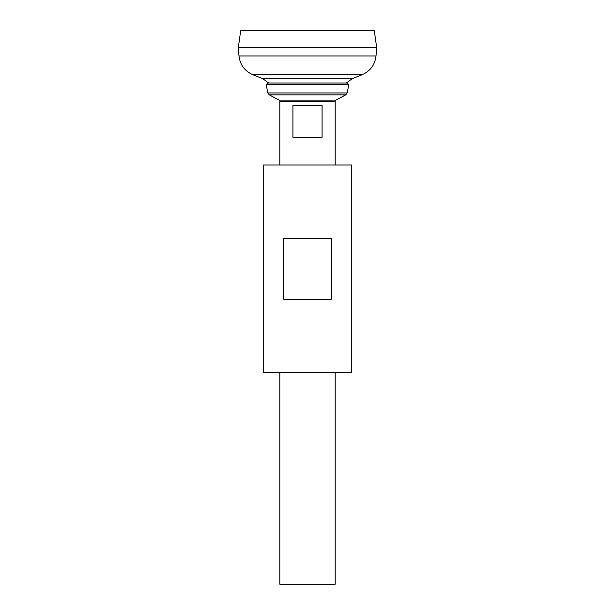 <?xml version="1.0" encoding="UTF-8"?>
<svg xmlns="http://www.w3.org/2000/svg" width="615" height="615" viewBox="0 0 615 615"><rect width="100%" height="100%" fill="white"/><g stroke="black" fill="none" stroke-linecap="round" stroke-linejoin="round"><path stroke-width="0.92" d="M238.989 55.965L376.011 55.965L376.688 47.663L238.312 47.663L238.989 55.965C240.065 64.821 244.67 71.071 252.827 74.707L262.874 78.735L268.601 83.025M238.312 47.632L376.688 47.632L374.312 30.75L240.688 30.75L238.312 47.632M279.825 372.536L279.825 584.25L335.175 584.25L335.175 372.536M279.825 164.974L279.825 101.321L335.175 101.321L335.175 164.974M322.075 105.472L322.075 137.299L292.925 137.299L292.925 105.472L322.075 105.472M266.141 84.509L348.859 84.509L346.952 83.025L268.048 83.025L266.141 84.509L267.856 92.98L269.27 94.879L279.087 100.099L279.825 101.321M351.78 164.974L263.22 164.974L263.22 372.536L351.78 372.536L351.78 164.974M283.73 238.312L283.73 299.197L331.27 299.197L331.27 238.312L283.73 238.312M262.874 78.735L352.126 78.735L346.399 83.025M252.827 74.707L362.174 74.707L352.126 78.735M279.087 100.099L335.913 100.099L335.175 101.321M269.27 94.879L345.73 94.879L335.913 100.099M267.856 92.98L347.144 92.98L345.73 94.879M376.011 55.965C374.935 64.821 370.33 71.071 362.174 74.707M347.144 92.98L348.859 84.509"/></g></svg>
